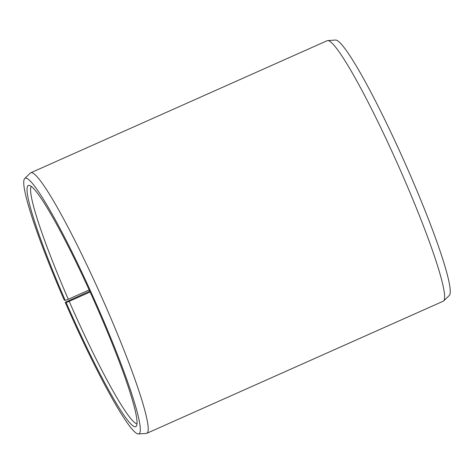 <?xml version="1.0" encoding="UTF-8"?>
<svg xmlns="http://www.w3.org/2000/svg" width="474" height="474" viewBox="0 0 474 474"><rect width="100%" height="100%" fill="white"/><g stroke="black" fill="none" stroke-linecap="round" stroke-linejoin="round"><path stroke-width="0.71" d="M137.022 423.821A130.196 12.928 66 0 1 69.192 301.334L66.159 302.542L65.211 302.335L89.722 291.196M90.096 292.02L69.192 301.334M89.159 289.958L68.286 299.26L65.24 300.439L64.239 300.101A139.889 13.894 66 0 1 24.672 178.568L30.324 173.081A142.597 14.161 66 0 1 30.757 172.791L327.161 40.711A142.597 14.161 66 0 1 327.67 40.586L335.527 40.047A139.889 13.894 66 0 1 409.761 173.899A139.889 13.894 66 0 1 449.328 295.432L443.676 300.919A142.597 14.161 66 0 1 443.243 301.209L146.839 433.289A142.597 14.161 66 0 1 146.33 433.414L138.473 433.953A139.889 13.894 66 0 1 65.211 302.335M327.67 40.586A142.597 14.161 66 0 1 403.344 177.027A142.597 14.161 66 0 1 443.676 300.919M30.757 172.791A142.597 14.161 66 0 1 106.94 309.101A142.597 14.161 66 0 1 146.839 433.289M24.672 178.568A139.889 13.894 66 0 1 99.836 312.005A139.889 13.894 66 0 1 138.473 433.953M65.24 300.439A131.985 13.106 66 0 1 29.092 185.387A131.985 13.106 66 0 1 98.829 311.667A131.985 13.106 66 0 1 136.358 426.102A131.985 13.106 66 0 1 66.159 302.542M68.286 299.26A130.196 12.928 66 0 1 31.237 186.418"/></g></svg>
